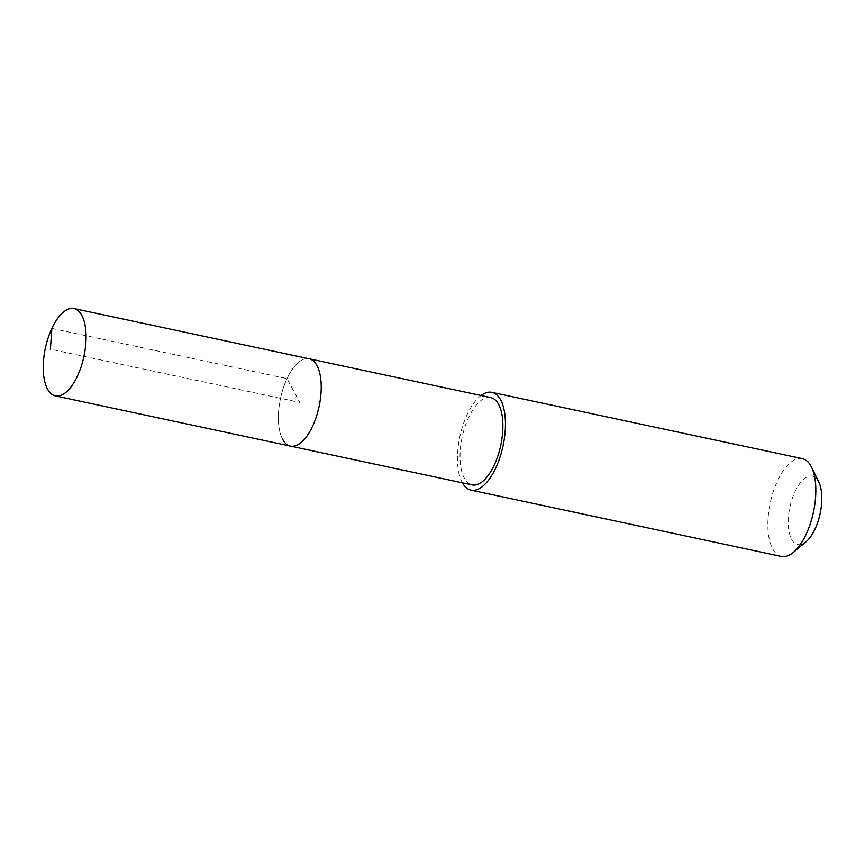 <?xml version="1.0" encoding="UTF-8"?>
<svg xmlns="http://www.w3.org/2000/svg" width="865" height="865" viewBox="0 0 865 865"><rect width="100%" height="100%" fill="white"/><g stroke="black" fill="none" stroke-linecap="round" stroke-linejoin="round"><path stroke-width="0.65" stroke-dasharray="4.33 3.24" d="M282.617 439.279A44.645 19.711 102.1 0 1 283.277 388.071A44.645 19.711 102.1 0 1 309.119 358.78A44.645 19.711 -77.9 0 0 283.277 388.071A44.645 19.711 -77.9 0 0 282.617 439.279A44.645 19.711 -77.9 0 0 290.467 446.113M490.779 397.586A44.645 19.711 -77.9 0 0 464.938 426.867A44.645 19.711 -77.9 0 0 464.278 478.075A44.645 19.711 -77.9 0 0 472.128 484.908M462.407 482.832A49.997 22.079 102.1 0 1 462.224 482.486A49.997 22.079 102.1 0 1 459.931 436.317A49.997 22.079 102.1 0 1 481.059 395.51M802.298 458.645A49.997 22.079 -77.9 0 0 773.364 491.439A49.997 22.079 -77.9 0 0 772.618 548.788A49.997 22.079 -77.9 0 0 781.409 556.444M818.809 482.14A35 15.451 -77.9 0 0 818.474 481.481A35 15.451 -77.9 0 0 794.989 491.688A35 15.451 -77.9 0 0 791.551 539.219A35 15.451 -77.9 0 0 806.083 541.739M51.868 328.408L286.996 378.632L299.787 402.441L50.397 349.179"/><path stroke-width="1.3" d="M81.829 315.401A44.645 19.711 102.1 0 1 81.169 366.609A44.645 19.711 102.1 0 1 55.328 395.889A44.645 19.711 102.1 0 1 47.489 389.055A44.645 19.711 102.1 0 1 48.148 337.847A44.645 19.711 102.1 0 1 73.99 308.556A44.645 19.711 102.1 0 1 81.829 315.401M73.99 308.556L490.779 397.586A44.645 19.711 -77.9 0 1 498.629 404.42A44.645 19.711 -77.9 0 1 497.959 455.628A44.645 19.711 -77.9 0 1 472.128 484.908L290.467 446.113A44.645 19.711 -77.9 0 0 316.298 416.822A44.645 19.711 -77.9 0 0 316.968 365.614A44.645 19.711 -77.9 0 0 309.119 358.78A44.645 19.711 102.1 0 1 316.968 365.614A44.645 19.711 102.1 0 1 316.298 416.822A44.645 19.711 102.1 0 1 290.467 446.113A44.645 19.711 102.1 0 1 282.617 439.279M481.059 395.51A49.997 22.079 102.1 0 1 491.893 392.353A49.997 22.079 102.1 0 1 500.684 400.008A49.997 22.079 102.1 0 1 499.938 457.347A49.997 22.079 102.1 0 1 471.003 490.141A49.997 22.079 102.1 0 1 462.407 482.832M471.003 490.141L781.409 556.444A49.997 22.079 -77.9 0 0 793.378 552.378A49.997 22.079 -77.9 0 0 813.435 512.156A49.997 22.079 -77.9 0 0 811.565 467.241A49.997 22.079 -77.9 0 0 811.078 466.3A49.997 22.079 -77.9 0 0 802.298 458.645L491.893 392.353M793.378 552.378L806.083 541.739A35 15.451 -77.9 0 0 820.128 513.583A35 15.451 -77.9 0 0 818.809 482.14L811.565 467.241M50.397 349.179L51.868 328.408M290.467 446.113L55.328 395.889"/></g></svg>
